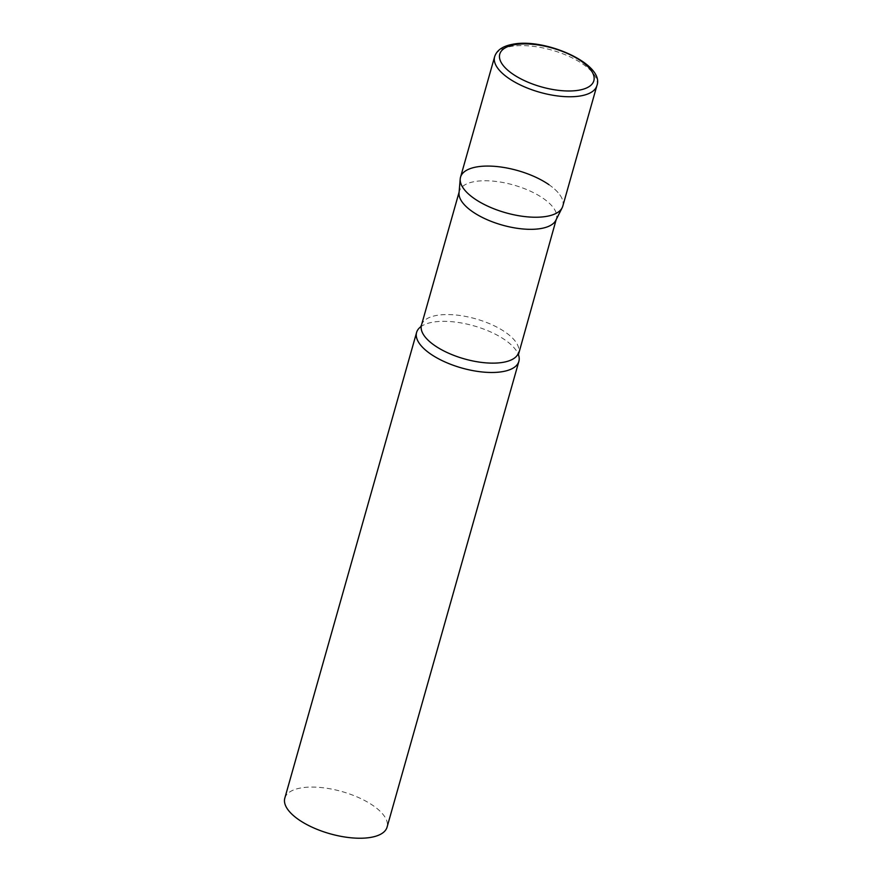 <?xml version="1.0" encoding="UTF-8"?>
<svg xmlns="http://www.w3.org/2000/svg" width="882" height="882" viewBox="0 0 882 882"><rect width="100%" height="100%" fill="white"/><g stroke="black" fill="none" stroke-linecap="round" stroke-linejoin="round"><path stroke-width="0.66" stroke-dasharray="4.41 3.31" d="M562.793 206.123A53.141 21.929 15.8 0 0 534.657 176.72A53.141 21.929 15.8 0 0 476.159 167.04A53.141 21.929 15.8 0 0 460.536 177.183M459.037 192.949A50.45 20.815 -164.2 0 1 459.335 191.306A50.45 20.815 -164.2 0 1 492.388 181.064A50.45 20.815 -164.2 0 1 543.257 198.406A50.45 20.815 -164.2 0 1 556.421 218.769A50.45 20.815 -164.2 0 1 555.814 220.335M548.935 184.669A53.141 21.929 -164.2 0 1 562.154 207.766M420.493 326.968A53.141 21.929 -164.2 0 1 420.549 326.924A53.141 21.929 -164.2 0 1 505 339.923A53.141 21.929 -164.2 0 1 518.395 354.619A53.141 21.929 -164.2 0 1 518.418 354.674M284.809 798.177A53.141 21.929 -164.2 0 1 319.626 787.406A53.141 21.929 -164.2 0 1 373.207 805.663A53.141 21.929 -164.2 0 1 387.077 827.118M596.882 85.653A53.141 21.929 15.8 0 0 568.747 56.25A53.141 21.929 15.8 0 0 510.248 46.57A53.141 21.929 15.8 0 0 494.626 56.713M421.475 325.116A50.45 20.815 -164.2 0 1 454.528 314.885A50.45 20.815 -164.2 0 1 505.397 332.227A50.45 20.815 -164.2 0 1 518.55 352.591M556.421 218.769L556.189 219.574M459.335 191.306L459.114 192.1"/><path stroke-width="1.32" d="M494.626 56.713L460.536 177.183A53.141 21.929 15.8 0 0 488.672 206.586A53.141 21.929 15.8 0 0 547.182 216.266A53.141 21.929 15.8 0 0 562.793 206.123L596.882 85.653C605.295 64.21 544.602 37.375 512.299 44.354C502.564 46.217 496.676 50.34 494.626 56.713A53.141 21.929 15.8 0 0 522.772 86.105A53.141 21.929 15.8 0 0 581.271 95.796A53.141 21.929 15.8 0 0 596.882 85.653M460.217 178.914A53.141 21.929 -164.2 0 0 474.395 198.637A53.141 21.929 -164.2 0 0 526.014 216.718A53.141 21.929 -164.2 0 0 562.154 207.766L555.814 220.335A50.45 20.815 -164.2 0 1 521.505 228.835A50.45 20.815 -164.2 0 1 472.498 211.669A50.45 20.815 -164.2 0 1 459.037 192.949L460.217 178.914A53.141 21.929 -164.2 0 1 493.413 166.257A53.141 21.929 -164.2 0 1 548.935 184.669M556.189 219.574L518.418 354.696A53.141 21.929 -164.2 0 1 518.87 361.377A53.141 21.929 -164.2 0 1 484.053 372.149A53.141 21.929 -164.2 0 1 430.46 353.891A53.141 21.929 -164.2 0 1 416.602 332.437A53.141 21.929 -164.2 0 1 420.493 326.968M518.87 361.377L387.077 827.118A53.141 21.929 -164.2 0 1 352.26 837.9A53.141 21.929 -164.2 0 1 298.667 819.632A53.141 21.929 -164.2 0 1 284.809 798.177L416.602 332.437M514.14 44.806A48.885 20.176 15.8 0 0 512.519 73.879A48.885 20.176 15.8 0 0 579.485 90.096A48.885 20.176 15.8 0 0 581.095 61.034A48.885 20.176 15.8 0 0 514.14 44.806M518.55 352.591A50.45 20.815 -164.2 0 1 485.497 362.822A50.45 20.815 -164.2 0 1 434.628 345.479A50.45 20.815 -164.2 0 1 421.475 325.116L420.549 326.924M459.114 192.1L421.475 325.116"/></g></svg>

